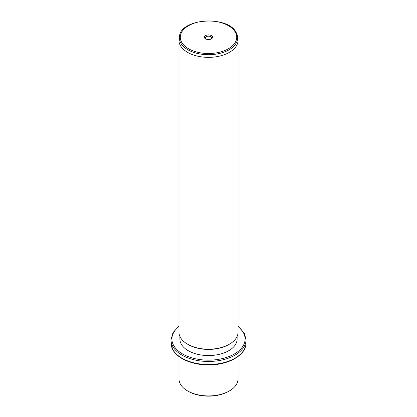 <?xml version="1.0" encoding="UTF-8"?>
<svg xmlns="http://www.w3.org/2000/svg" width="417" height="417" viewBox="0 0 417 417"><rect width="100%" height="100%" fill="white"/><g stroke="black" fill="none" stroke-linecap="round" stroke-linejoin="round"><path stroke-width="0.63" d="M229.397 390.927L228.735 391.313A28.611 16.518 180 0 1 188.265 391.313L187.603 390.927A29.55 17.061 0 0 0 229.397 390.927A29.55 17.061 0 0 0 238.05 378.865L238.05 356.504M178.95 356.504L178.95 378.865A29.55 17.061 0 0 0 180.144 383.666A29.55 17.061 0 0 0 187.603 390.927M237.111 336.404L237.111 339.031A28.611 16.518 180 0 1 212.571 355.383A28.611 16.518 180 0 1 181.046 343.686A28.611 16.518 180 0 1 179.889 339.031L179.889 336.404M229.397 344.202L228.735 344.588A28.611 16.518 180 0 1 188.265 344.588L187.603 344.202A29.55 17.061 0 0 0 229.397 344.202A29.55 17.061 0 0 0 238.05 332.141L238.05 40.298A29.55 17.061 180 0 1 212.701 57.186A29.55 17.061 180 0 1 180.144 45.104A29.55 17.061 180 0 1 178.95 40.298A29.55 17.061 180 0 1 179.096 38.604L179.508 36.222A29.138 16.821 180 0 0 180.54 42.628A29.138 16.821 180 0 0 214.072 54.403A29.138 16.821 180 0 0 237.492 36.222L237.904 38.604A29.55 17.061 180 0 1 238.05 40.298M178.95 40.298L178.95 332.141A29.55 17.061 0 0 0 180.144 336.941A29.55 17.061 0 0 0 187.603 344.202M212.394 36.576A4.055 2.34 180 0 1 211.367 38.89A4.055 2.34 180 0 1 205.633 38.89A4.055 2.34 180 0 1 204.606 37.895A4.055 2.34 180 0 1 207.358 34.986A4.055 2.34 180 0 1 212.394 36.576M210.992 39.083A3.117 1.798 0 0 0 211.617 37.999A3.117 1.798 0 0 0 211.492 37.494A3.117 1.798 0 0 0 208.057 36.216A3.117 1.798 0 0 0 205.383 37.999A3.117 1.798 0 0 0 205.508 38.505A3.117 1.798 0 0 0 206.008 39.083M172.492 348.961A37.525 21.663 180 0 1 170.975 342.863L172.555 349.238C177.058 358.526 192.492 365.083 208.646 364.922C228.474 365.141 246.416 354.956 246.025 342.863A37.525 21.663 180 0 1 213.838 364.307A37.525 21.663 180 0 1 172.492 348.961M238.05 326.162L244.445 333.428L246.025 339.798A37.525 21.663 180 0 1 213.838 361.242A37.525 21.663 180 0 1 172.492 345.896A37.525 21.663 180 0 1 170.975 339.798L170.975 342.863M238.05 326.579A36.587 21.121 180 0 1 243.606 333.084A36.587 21.121 180 0 1 218.8 359.303A36.587 21.121 180 0 1 173.394 344.979A36.587 21.121 180 0 1 178.95 326.579M236.46 33.157A29.138 16.821 180 0 1 237.492 36.222L236.403 32.99C229.079 15.413 181.197 17.884 179.508 36.222M235.569 32.651A28.21 16.284 180 0 1 216.444 52.86A28.21 16.284 180 0 1 181.431 41.82A28.21 16.284 180 0 1 200.556 21.606A28.21 16.284 180 0 1 235.569 32.651M246.025 339.798L246.025 342.863M178.95 326.162L173.05 332.531L170.975 339.798"/></g></svg>
